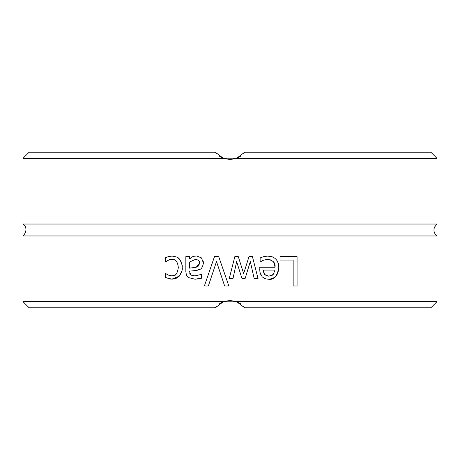 <?xml version="1.0" encoding="UTF-8"?>
<svg xmlns="http://www.w3.org/2000/svg" width="460" height="460" viewBox="0 0 460 460"><rect width="100%" height="100%" fill="white"/><g stroke="black" fill="none" stroke-linecap="round" stroke-linejoin="round"><path stroke-width="0.69" d="M23 158.343L223.405 158.343L215.303 152.22L29.124 152.22L23 158.343L23 224.031L24.46 225.417C24.167 224.601 28.83 229.816 23 235.968L23 301.656L223.405 301.656L230 300.432L223.405 301.656L215.303 307.78L29.124 307.78L23 301.656M223.014 158.194L236.992 158.188L230 159.568L223.002 158.188M237.084 158.148L240.908 155.974M243.478 153.686L244.697 152.22L236.595 158.343L230 159.568M236.595 158.343L437 158.343L437 224.031L23 224.031M437 158.343L430.876 152.22L244.697 152.22M222.916 158.148L219.092 155.974M216.522 153.686L215.303 152.22M437 224.031L434.51 227.148C433.297 230.667 434.125 233.605 437 235.968L23 235.968M230 300.432L236.998 301.812L223.008 301.812L230 300.432M437 301.656L236.595 301.656L244.697 307.78L430.876 307.78L437 301.656L437 235.968M208.351 285.988L204.372 285.988L214.498 256.588L218.713 256.588L228.838 285.988L224.647 285.988L216.499 261.567L208.351 285.988M189.554 271.814L191.055 275.149L194.913 275.885L201.635 274.384L201.635 278.173L194.89 279.174L188.243 277.529L186.438 275.183L185.84 271.67L185.84 256.588L189.554 256.588L189.554 258.923L192.245 257.042C192.389 256.577 193.884 256.22 196.725 255.973L201.468 257.922L203.418 262.976C202.636 267.208 201.296 269.364 199.393 269.428C198.956 270.129 195.672 270.687 189.554 271.095L189.554 271.814M280.031 256.588L297.068 256.588L297.068 285.988L293.158 285.988L293.158 260.067L280.031 260.067L280.031 256.588M252.425 256.588L258.066 278.651L254.207 278.651L250.303 261.567L245.088 278.651L242.012 278.651L236.653 261.567L232.984 278.651L229.241 278.651L234.841 256.588L238.274 256.588L243.656 273.596L249.015 256.588L252.425 256.588L258.066 278.651M267.542 256.088L267.668 256.088C274.856 256.381 278.553 260.182 278.771 267.502C277.322 276.207 273.924 280.128 268.577 279.266L264.943 278.674L262.188 276.816L260.084 272.74L259.733 267.237L275.005 267.237C275.73 263.08 273.298 260.44 267.714 259.331L263.189 260.308L260.142 261.999L260.142 257.945L263.499 256.709L267.668 256.088L272.584 256.916M168.09 274.93L171.925 275.908C175.3 276.581 177.428 273.798 178.313 267.57C177.709 261.688 175.582 258.94 171.925 259.331C171.149 258.727 169.033 259.618 165.565 261.999L165.353 257.83L168.233 256.663L171.856 256.088C176.117 256.571 178.589 257.519 179.291 258.923C181.74 262.815 182.695 265.696 182.148 267.57C182.752 269.33 181.798 272.193 179.291 276.149L171.856 279.151L165.353 277.46L165.353 273.286L167.377 274.545M222.916 301.852L219.092 304.025M216.522 306.314L215.303 307.78M165.353 257.83L168.233 256.663M171.925 259.331L170.482 259.452M171.522 275.897L174.673 275.293M175.225 274.965L176.151 274.195M168.446 275.097L168.849 275.258M168.992 275.31L169.671 275.54M165.565 273.286L165.864 273.522M172.856 279.111L170.005 279.013M167.256 278.271L166.773 278.093M166.549 278.001L166.02 277.777M181.809 271.072L179.291 276.149L176.899 277.984M176.697 278.082L174.058 278.95M180.55 260.619L181.24 262.079M181.809 264.011L182.148 267.57M171.856 256.088L174.415 256.335M177.675 257.6L179.291 258.923M272.843 257.019L273.2 257.174M278.271 263.385L278.501 264.402M278.771 267.502L278.513 270.537L277.173 274.361L275.54 276.512L272.751 278.444M272.619 278.501L268.577 279.266M264.627 278.547L262.188 276.816M261.021 275.212L259.946 272.05L259.739 269.52M263.499 256.709L265.144 256.3M265.449 256.243L266.765 256.111M260.142 257.945L261.964 257.226M266.794 259.371L263.189 260.308L261.24 261.361M275.005 267.237L274.327 263.321L273.194 261.493M271.607 260.228L270.693 259.808M264.621 274.505L268.789 276.218L273.194 274.482L275.005 270.072L263.356 270.072L264.621 274.505M265.892 275.592L267.076 276.04M270.842 275.942L271.147 275.839M271.233 275.805L272.228 275.281M272.412 275.149L274.212 273.073M263.356 270.072L263.81 272.987M263.89 273.211L264.023 273.516M236.653 261.567L232.984 278.651M250.303 261.567L245.088 278.651M238.274 256.588L243.656 273.596M187.398 276.748L186.438 275.183M186.329 274.907L186.012 273.717M189.043 278.053L188.657 277.817M201.635 278.173L201.112 278.311M201.008 278.334L200.456 278.461M198.881 278.783L196.69 279.093M195.609 279.162L195.281 279.168M194.913 275.885L201.417 274.384M189.727 273.286L191.055 275.149M199.393 269.428L196.086 270.44L192.142 270.911M201.468 257.922L201.865 258.37M203.245 261.32L203.418 262.976M196.725 255.973L197.984 256.088M200.255 256.967L201.095 257.583M189.554 258.923L192.245 257.042M191.762 267.933L193.252 267.783M196.144 259.434L195.391 259.4L189.554 262.022L189.554 268.145L196.178 267.237L199.583 263.235L199.456 262.033M199.214 261.32L199.013 260.952M198.168 260.095L197.754 259.86M196.178 267.237L197.817 266.484M198.145 266.254L199.318 264.793M199.583 263.235C199.968 261.136 198.57 259.86 195.391 259.4M204.372 285.988L214.498 256.588M224.647 285.988L216.499 261.567M237.084 301.852L240.908 304.025M243.478 306.314L244.697 307.78"/></g></svg>
